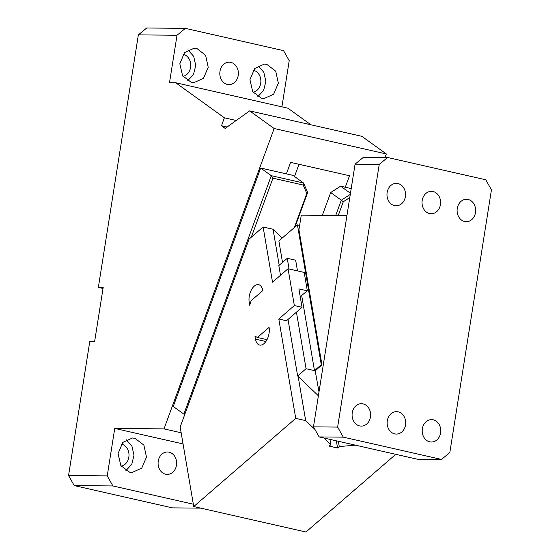 <?xml version="1.0" encoding="UTF-8"?>
<svg xmlns="http://www.w3.org/2000/svg" width="560" height="560" viewBox="0 0 560 560"><rect width="100%" height="100%" fill="white"/><g stroke="black" fill="none" stroke-linecap="round" stroke-linejoin="round"><path stroke-width="0.84" d="M196.994 48.552L205.604 55.286L208.222 67.27L203.497 78.302L193.872 82.677L191.345 82.383L182.581 75.789L179.823 63.77L184.513 52.619L194.187 48.188L196.994 48.552M187.607 80.857L193.494 74.55L195.741 65.45L193.662 56.308L187.887 49.889M281.911 106.848L289.219 60.697L283.549 50.631L185.374 28.357L146.706 28L138.348 34.881L177.023 35.238L185.374 28.357M177.023 35.238L169.505 82.691L175.707 82.747L224.392 117.803L221.48 125.755L227.08 127.022M230.839 62.377A11.207 9.282 -89.5 0 1 238.329 74.473A11.207 9.282 -89.5 0 1 228.991 84.595A11.207 9.282 -89.5 0 1 227.346 84.406A11.207 9.282 -89.5 0 1 219.856 72.31A11.207 9.282 -89.5 0 1 229.194 62.181A11.207 9.282 -89.5 0 1 230.839 62.377M266.84 64.4L275.73 71.197L278.348 83.181L273.623 94.213L263.998 98.588L261.471 98.294L252.707 91.707L249.949 79.681L254.639 68.537L264.313 64.106L266.84 64.4M257.733 96.775L263.62 90.468L265.867 81.361L263.788 72.219L258.013 65.807M253.085 92.288A11.207 9.282 90.5 0 0 260.869 81.34A11.207 9.282 90.5 0 0 253.337 70.217A11.207 9.282 90.5 0 0 253.288 70.203M200.76 508.137L172.403 507.871L74.228 485.597L68.558 475.531L89.761 341.642L94.598 341.684L103.187 287.455L98.357 287.406L103.026 288.47M98.357 287.406L138.348 34.881M183.057 443.933L114.744 428.428L107.226 475.888L112.896 485.954L74.228 485.597M193.333 504.203L112.896 485.954M169.099 452.179A11.207 9.282 -89.5 0 1 176.589 464.275A11.207 9.282 -89.5 0 1 167.251 474.404A11.207 9.282 -89.5 0 1 165.613 474.208A11.207 9.282 -89.5 0 1 158.123 462.112A11.207 9.282 -89.5 0 1 167.461 451.983A11.207 9.282 -89.5 0 1 169.099 452.179M134.974 438.291L143.864 445.088L146.489 457.072L141.757 468.104L132.132 472.479L129.605 472.185L120.848 465.598L118.083 453.572L122.773 442.428L132.454 437.997L134.974 438.291M114.744 428.428L164.003 428.883L181.16 432.775M221.48 125.755L225.561 128.695L225.855 127.897L249.648 110.873L274.148 128.513L164.003 428.883M274.148 128.513L386.344 153.972L385.063 157.479M345.282 187.243L349.496 175.742L290.591 162.379L286.377 173.873M322.329 215.362L330.701 192.542L341.313 200.186L335.706 215.481M350.273 194.446L341.313 200.186L343.294 201.747L338.247 215.502M343.294 201.747L349.776 197.596M330.701 192.542L340.627 186.186L351.204 188.587M350.462 193.27L340.627 186.186M294.511 176.498L298.991 164.283M260.68 168.042L292.943 175.364L303.555 183.008L271.299 175.686L260.68 168.042L173.25 406.476L183.862 414.12L184.996 413.847M295.029 226.975L307.657 192.549L303.555 183.008L303.212 185.052L272.937 178.185L251.293 237.202M184.814 414.337L183.862 414.12L271.299 175.686L272.937 178.185M307.657 192.549L306.824 193.473L303.212 185.052M294.315 227.591L306.824 193.473M249.648 110.873L361.851 136.332L386.344 153.972M224.392 117.803L236.208 120.491M310.912 124.775L287.903 108.206L175.707 82.747M121.422 444.094A11.207 9.282 -89.5 0 1 121.471 444.108A11.207 9.282 -89.5 0 1 129.003 455.238A11.207 9.282 -89.5 0 1 121.226 466.179M125.867 470.666L131.754 464.359L134.001 455.252L131.922 446.11L126.154 439.698M107.226 475.888L68.558 475.531M182.959 76.377A11.207 9.282 90.5 0 0 190.743 65.429A11.207 9.282 90.5 0 0 183.211 54.299A11.207 9.282 90.5 0 0 183.162 54.292M433.062 191.527A11.207 9.282 90.5 0 0 431.417 191.331A11.207 9.282 90.5 0 0 422.079 201.46A11.207 9.282 90.5 0 0 429.569 213.556A11.207 9.282 90.5 0 0 431.214 213.752A11.207 9.282 90.5 0 0 440.552 203.623A11.207 9.282 90.5 0 0 433.062 191.527M491.442 189.847L449.834 452.543L441.483 459.424L343.301 437.15L337.631 427.084L379.239 164.388L387.597 157.507L485.772 179.781L491.442 189.847M394.674 433.881A11.207 9.282 -89.5 0 1 387.184 421.785A11.207 9.282 -89.5 0 1 396.522 411.656A11.207 9.282 -89.5 0 1 398.167 411.845A11.207 9.282 -89.5 0 1 405.657 423.948A11.207 9.282 -89.5 0 1 396.319 434.07A11.207 9.282 -89.5 0 1 394.674 433.881M433.23 419.804A11.207 9.282 -89.5 0 1 440.72 431.9A11.207 9.282 -89.5 0 1 431.382 442.029A11.207 9.282 -89.5 0 1 429.737 441.84A11.207 9.282 -89.5 0 1 422.247 429.737A11.207 9.282 -89.5 0 1 431.585 419.615A11.207 9.282 -89.5 0 1 433.23 419.804M359.611 425.922A11.207 9.282 -89.5 0 1 352.121 413.826A11.207 9.282 -89.5 0 1 361.459 403.697A11.207 9.282 -89.5 0 1 363.104 403.893A11.207 9.282 -89.5 0 1 370.594 415.989A11.207 9.282 -89.5 0 1 361.256 426.118A11.207 9.282 -89.5 0 1 359.611 425.922M464.632 221.515A11.207 9.282 -89.5 0 1 457.142 209.419A11.207 9.282 -89.5 0 1 466.48 199.29A11.207 9.282 -89.5 0 1 468.125 199.479A11.207 9.282 -89.5 0 1 475.615 211.575A11.207 9.282 -89.5 0 1 466.277 221.704A11.207 9.282 -89.5 0 1 464.632 221.515M394.506 205.597A11.207 9.282 -89.5 0 1 387.016 193.501A11.207 9.282 -89.5 0 1 396.354 183.372A11.207 9.282 -89.5 0 1 397.999 183.568A11.207 9.282 -89.5 0 1 405.489 195.664A11.207 9.282 -89.5 0 1 396.151 205.793A11.207 9.282 -89.5 0 1 394.506 205.597M387.597 157.507L363.426 157.283L355.075 164.164L313.467 426.86L319.137 436.926L417.312 459.207L441.483 459.424M319.137 436.926L343.301 437.15M313.467 426.86L337.631 427.084M355.075 164.164L379.239 164.388M319.004 391.895L315.182 370.783L321.979 364.903L298.949 229.768L301.259 215.166L346.927 215.586M321.979 364.903L321.279 364.749L314.482 370.622L306.061 368.718L296.429 312.172M318.388 395.773L297.654 375.984L306.061 368.718M282.52 262.388L278.866 240.947L297.444 224.889L299.642 225.386M321.279 364.749L297.444 224.889M314.482 370.622L301.707 295.68M297.479 270.893L295.659 260.211L287.245 258.3L289.065 268.982M280.49 275.303L278.831 265.573L287.245 258.3M297.654 375.984L288.015 319.445M338.366 441.287L339.262 446.551L337.582 448.007L329.168 446.096L330.848 444.647L323.89 438.004M355.502 445.179L339.262 446.551M282.254 238.021L273.056 229.243L279.195 265.258M298.151 376.46L305.676 420.623L295.729 418.369L278.796 318.997L286.51 320.747L302.05 307.314L294.336 305.564L278.796 318.997M314.923 429.45L305.676 420.623M330.848 444.647L329.952 439.383M336.357 440.832L337.582 448.007M273.056 229.243L263.116 226.989L249.067 239.127L180.173 427L193.732 506.541L305.928 532L395.794 454.321M302.05 307.314L298.914 288.911L307.328 290.822L304.192 272.419L288.064 268.758L272.524 282.191L263.116 226.989M249.207 302.344L249.711 305.291L251.153 300.664L262.808 290.591A12.068 6.664 102.8 0 0 258.678 284.697A12.068 6.664 102.8 0 0 251.398 289.884A12.068 6.664 102.8 0 0 249.207 302.344L250.537 302.645M255.479 339.15A12.068 6.664 102.8 0 0 259.609 345.044A12.068 6.664 102.8 0 0 266.896 339.857A12.068 6.664 102.8 0 0 269.08 327.397L257.425 337.47L254.982 336.203L255.479 339.15L265.881 341.509M257.425 337.47L267.008 339.647M300.23 296.632L307.328 290.822M288.064 268.758L294.336 305.564M295.729 418.369L193.732 506.541"/></g></svg>
